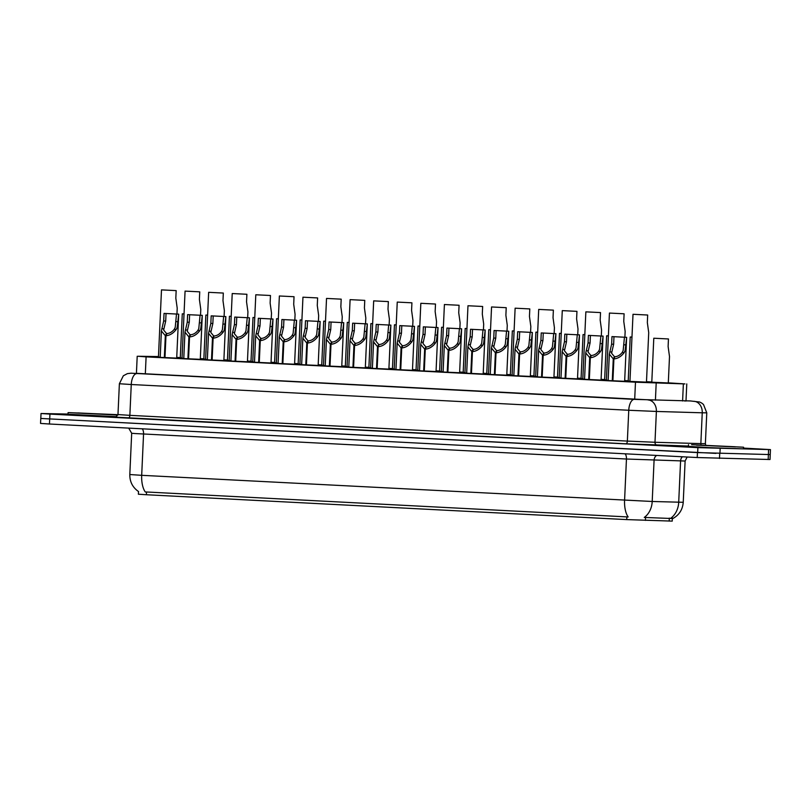 <?xml version="1.0" encoding="UTF-8"?>
<svg xmlns="http://www.w3.org/2000/svg" width="811" height="811" viewBox="0 0 811 811"><rect width="100%" height="100%" fill="white"/><g stroke="black" fill="none" stroke-linecap="round" stroke-linejoin="round"><path stroke-width="1.22" d="M624.642 381.302L608.128 380.552M601.073 380.075L584.559 379.325M577.493 378.859L560.979 378.108M553.913 377.642L537.409 376.892M530.343 376.416L513.829 375.665M506.763 375.199L490.25 374.449M483.194 373.983L466.68 373.232M459.614 372.756L443.1 372.006M436.044 371.539L419.53 370.789M412.464 370.313L395.95 369.563M294.586 364.22L278.072 363.47M318.165 365.437L301.651 364.686M200.287 359.334L183.773 358.584M223.856 360.56L207.342 359.81M247.436 361.777L230.922 361.027M271.006 362.993L254.502 362.243M341.735 366.653L325.221 365.903M365.315 367.88L348.801 367.13M388.885 369.096L372.381 368.346M176.707 358.117L160.193 357.367M646.479 382.133L629.965 381.383M608.138 380.379L606.385 380.156M584.569 379.153L582.815 378.94M560.989 377.936L559.235 377.713M537.409 376.709L535.655 376.497M513.839 375.493L512.086 375.28M490.26 374.276L488.506 374.053M466.69 373.05L464.936 372.837M443.11 371.833L441.356 371.62M419.53 370.617L417.777 370.394M301.662 364.514L299.898 364.291M230.932 360.854L229.178 360.631M207.352 359.628L205.599 359.415M183.783 358.411L182.019 358.198M278.082 363.287L276.328 363.075M254.502 362.071L252.748 361.858M325.231 365.731L323.477 365.518M348.811 366.947L347.057 366.734M372.381 368.174L370.627 367.961M395.961 369.39L394.207 369.177M160.203 357.195L158.449 356.972M668.305 382.954L651.791 382.204M629.975 381.2L628.211 380.988M606.395 379.984L604.641 379.771M582.815 378.767L581.061 378.544M559.245 377.541L557.492 377.328M535.665 376.324L533.912 376.111M512.096 375.098L510.332 374.885M488.516 373.881L486.762 373.668M464.936 372.665L463.182 372.442M441.366 371.438L439.613 371.225M417.787 370.221L416.033 370.009M394.217 369.005L392.463 368.782M370.637 367.778L368.883 367.565M347.057 366.562L345.304 366.349M323.488 365.345L321.734 365.122M299.908 364.119L298.154 363.906M276.338 362.902L274.584 362.679M252.758 361.676L251.004 361.463M229.178 360.459L227.425 360.246M205.609 359.243L203.855 359.02M182.029 358.016L180.275 357.803M158.469 356.556L137.961 356.262L146.102 356.87L635.479 382.194L684.91 383.917L668.305 382.833M138.499 491.527L138.377 494.213L146.386 494.74L626.751 519.598L672.238 521.118L672.38 517.976M651.801 381.981L646.489 381.707M628.221 380.754L624.683 380.572M604.651 379.538L601.103 379.355M581.071 378.321L577.523 378.139M557.502 377.095L553.954 376.912M533.922 375.878L530.374 375.696M510.352 374.662L506.804 374.469M486.772 373.435L483.224 373.253M463.193 372.219L459.644 372.036M439.623 370.992L436.075 370.809M416.043 369.775L412.495 369.593M392.473 368.559L388.925 368.376M368.893 367.332L365.345 367.15M345.314 366.116L341.766 365.933M321.744 364.899L318.196 364.717M298.164 363.673L294.616 363.49M274.594 362.456L271.046 362.274M251.015 361.24L247.467 361.047M227.435 360.013L223.887 359.831M203.865 358.797L200.317 358.614M180.285 357.57L176.737 357.387M146.386 494.74L146.517 491.993L145.281 491.973A19.282 8.87 -87 0 1 141.692 475.317L652.206 501.482A19.282 15.318 91.7 0 1 644.269 517.438L671.559 518.503M715.951 453.39L40.803 418.456L697.673 452.589L770.156 454.576M146.517 491.993L628.17 516.962A19.282 8.87 93 0 1 624.582 500.306L626.457 459.026L134.89 433.54L131.686 433.256L128.696 428.107M743.505 448.088L770.45 449.608L770.024 459.513L697.227 457.536L49.451 424.011L40.55 423.423L40.773 418.466M684.687 400.999L686.005 400.837M770.45 449.608L697.896 447.631L49.937 414.097L41.026 413.509L68.023 414.056M136.42 373.324L653.098 400.066M184.036 313.887L182.272 313.827L184.036 313.969M176.95 313.999L177.214 308.2L175.825 298.164L176.159 290.612L161.49 289.882L158.439 357.083M176.159 290.612L161.49 289.882M164.329 357.712L165.332 335.683L161.389 330.959L163.69 320.963L164.035 313.411L178.704 314.141L177.173 327.502L176.22 329.448C173.26 333.351 169.844 335.44 165.971 335.713L164.968 357.742M165.971 335.713L166.995 333.534C169.651 333.372 172.064 331.973 174.223 329.347L175.217 327.401L176.504 314.039L166.042 313.512L165.697 321.065L163.64 330.047L166.529 333.503L166.478 334.639M165.332 335.683L166.529 333.503M178.39 314.151L176.382 314.05M166.042 313.512L164.035 313.411M691.601 444.702L743.545 447.216L691.601 444.702M743.545 447.216L743.464 448.868L709.412 447.642L688.427 446.364L688.498 444.712M117.909 415.06L68.083 412.606L117.98 414.674M116.814 416.682L68.012 414.259L68.083 412.606M207.616 315.114L205.852 315.053L207.606 315.195M231.186 316.331L229.422 316.27L231.186 316.412M254.766 317.547L253.002 317.486L254.755 317.628M278.335 318.774L276.581 318.713L278.335 318.855M187.899 358.928L188.902 336.9L184.969 332.175L187.27 322.18L187.605 314.627L202.284 315.357L200.743 328.729L199.8 330.675C196.84 334.578 193.423 336.666 189.541 336.93L188.547 358.959M189.541 336.93L190.575 334.75C193.231 334.588 195.633 333.199 197.793 330.574L198.786 328.627L200.074 315.256L189.622 314.739L189.277 322.281L187.219 331.263L190.098 334.73L190.048 335.855M188.902 336.9L190.098 334.73M201.969 315.378L199.952 315.266M189.622 314.739L187.605 314.627M211.478 360.155L212.482 338.116L208.549 333.392L210.84 323.396L211.184 315.854L225.853 316.584L224.323 329.945L223.38 331.892C220.42 335.795 216.993 337.883 213.121 338.157L212.117 360.185M213.121 338.157L214.145 335.967C216.801 335.815 219.213 334.416 221.373 331.79L222.366 329.844L223.654 316.483L213.192 315.955L212.857 323.508L210.789 332.48L213.678 335.947L213.628 337.072M212.482 338.116L213.678 335.947M225.539 316.594L223.532 316.493M213.192 315.955L211.184 315.854M235.058 361.371L236.052 339.343L232.118 334.619L234.42 324.623L234.764 317.071L249.433 317.8L247.892 331.162L246.949 333.118C243.989 337.011 240.573 339.099 236.69 339.373L235.697 361.402M236.69 339.373L237.724 337.194C240.38 337.031 242.783 335.642 244.952 333.007L245.946 331.06L247.233 317.699L236.771 317.172L236.427 324.724L234.369 333.706L237.258 337.163L237.207 338.299M236.052 339.343L237.258 337.163M249.119 317.811L247.112 317.709M236.771 317.172L234.764 317.071M258.628 362.588L259.632 340.559L255.698 335.835L257.989 325.84L258.334 318.287L273.003 319.017L271.472 332.388L270.529 334.335C267.569 338.238 264.143 340.326 260.27 340.59L259.267 362.618M260.27 340.59L261.294 338.41C263.95 338.248 266.363 336.859 268.522 334.233L269.516 332.287L270.803 318.926L260.351 318.399L260.007 325.941L257.949 334.923L260.828 338.39L260.777 339.515M259.632 340.559L260.828 338.39M272.689 319.037L270.681 318.926M260.351 318.399L258.334 318.287M200.52 315.215L200.783 309.417L199.394 299.381L199.739 291.838L185.07 291.108L182.019 358.3M199.739 291.838L185.07 291.108M224.1 316.442L224.363 310.643L222.974 300.607L223.319 293.055L208.65 292.325L205.599 359.526M223.319 293.055L208.65 292.325M247.669 317.659L247.933 311.86L246.544 301.824L246.889 294.271L232.22 293.541L229.168 360.743M246.889 294.271L232.22 293.541M271.249 318.875L271.513 313.076L270.124 303.04L270.469 295.498L255.8 294.768L252.748 361.959M270.469 295.498L255.8 294.768M301.915 319.99L300.151 319.929L301.915 320.071M325.485 321.207L323.731 321.146L325.485 321.288M349.065 322.433L347.301 322.373L349.065 322.514M372.644 323.65L370.88 323.589L372.634 323.731M294.829 320.102L295.082 314.303L293.704 304.267L294.038 296.714L279.369 295.985L276.318 363.186M294.038 296.714L279.369 295.985M318.399 321.318L318.662 315.52L317.273 305.483L317.618 297.931L302.949 297.201L299.898 364.403M317.618 297.931L302.949 297.201M341.978 322.535L342.242 316.746L340.853 306.7L341.198 299.158L326.529 298.428L323.477 365.619M341.198 299.158L326.529 298.428M365.548 323.761L365.812 317.963L364.423 307.927L364.768 300.374L350.099 299.644L347.047 366.846M364.768 300.374L350.099 299.644M282.208 363.815L283.211 341.786L279.268 337.062L281.569 327.056L281.914 319.514L296.583 320.244L295.052 333.605L294.099 335.551C291.139 339.454 287.723 341.543 283.85 341.816L282.846 363.845M283.85 341.816L284.874 339.637C287.53 339.474 289.943 338.075 292.102 335.45L293.095 333.503L294.383 320.142L283.921 319.615L283.576 327.168L281.518 336.139L284.408 339.606L284.357 340.732M283.211 341.786L284.408 339.606M296.268 320.254L294.261 320.152M283.921 319.615L281.914 319.514M305.777 365.031L306.781 343.002L302.848 338.278L305.149 328.283L305.483 320.73L320.163 321.46L318.622 334.821L317.679 336.778C314.719 340.681 311.302 342.759 307.42 343.033L306.426 365.062M307.42 343.033L308.454 340.853C311.11 340.691 313.512 339.302 315.672 336.666L316.665 334.72L317.953 321.359L307.501 320.832L307.156 328.384L305.098 337.366L307.977 340.833L307.927 341.958M306.781 343.002L307.977 340.833M319.848 321.47L317.831 321.369M307.501 320.832L305.483 320.73M329.357 366.248L330.361 344.219L326.427 339.495L328.719 329.499L329.063 321.947L343.732 322.677L342.201 336.048L341.259 337.994C338.299 341.897 334.872 343.986 331 344.259L329.996 366.288M331 344.259L332.023 342.07C334.679 341.907 337.092 340.519 339.251 337.893L340.245 335.947L341.532 322.585L331.07 322.058L330.736 329.601L328.668 338.582L331.557 342.049L331.506 343.175M330.361 344.219L331.557 342.049M343.418 322.697L341.411 322.596M331.07 322.058L329.063 321.947M396.214 324.876L394.45 324.805L396.214 324.947M419.794 326.093L418.03 326.032L419.794 326.174M443.364 327.309L441.61 327.249L443.364 327.391M466.943 328.536L465.179 328.475L466.943 328.617M490.523 329.753L488.759 329.692L490.513 329.834M514.093 330.969L512.329 330.908L514.093 331.05M389.128 324.978L389.392 319.179L388.003 309.143L388.347 301.591L373.678 300.871L370.627 368.062M388.347 301.591L373.678 300.871M412.698 326.204L412.961 320.406L411.582 310.36L411.917 302.817L397.248 302.087L394.197 369.289M411.917 302.817L397.248 302.087M436.277 327.421L436.541 321.622L435.152 311.586L435.497 304.034L420.828 303.304L417.777 370.505M435.497 304.034L420.828 303.304M459.857 328.637L460.121 322.839L458.732 312.803L459.077 305.26L444.408 304.53L441.356 371.722M459.077 305.26L444.408 304.53M483.427 329.864L483.691 324.065L482.302 314.029L482.646 306.477L467.977 305.747L464.926 372.948M482.646 306.477L467.977 305.747M507.007 331.081L507.27 325.282L505.882 315.246L506.226 307.693L491.557 306.964L488.506 374.165M506.226 307.693L491.557 306.964M352.937 367.474L353.931 345.445L349.997 340.721L352.298 330.716L352.643 323.173L367.312 323.903L365.771 337.264L364.828 339.211C361.868 343.114 358.452 345.202 354.569 345.476L353.576 367.505M354.569 345.476L355.603 343.296C358.259 343.134 360.662 341.735 362.831 339.11L363.825 337.163L365.112 323.802L354.65 323.275L354.306 330.827L352.248 339.809L355.137 343.266L355.076 344.401M353.931 345.445L355.137 343.266M366.998 323.913L364.98 323.812M354.65 323.275L352.643 323.173M376.507 368.691L377.51 346.662L373.577 341.938L375.868 331.942L376.213 324.39L390.882 325.12L389.351 338.481L388.408 340.438C385.448 344.34 382.022 346.419 378.149 346.692L377.145 368.721M378.149 346.692L379.173 344.513C381.829 344.351 384.242 342.962 386.401 340.336L387.394 338.39L388.682 325.018L378.23 324.491L377.885 332.044L375.828 341.025L378.707 344.493L378.656 345.618M377.51 346.662L378.707 344.493M390.567 325.14L388.56 325.029M378.23 324.491L376.213 324.39M400.087 369.907L401.09 347.878L397.147 343.154L399.448 333.159L399.793 325.616L414.462 326.346L412.921 339.708L411.978 341.654C409.018 345.557 405.601 347.645 401.729 347.919L400.725 369.948M401.729 347.919L402.753 345.729C405.409 345.577 407.821 344.178 409.981 341.553L410.974 339.606L412.262 326.245L401.8 325.718L401.455 333.26L399.397 342.242L402.286 345.709L402.236 346.834M401.09 347.878L402.286 345.709M414.147 326.357L412.14 326.255M401.8 325.718L399.793 325.616M423.656 371.134L424.66 349.105L420.727 344.381L423.028 334.385L423.362 326.833L438.031 327.563L436.5 340.924L435.558 342.881C432.598 346.773 429.181 348.862 425.299 349.135L424.295 371.164M425.299 349.135L426.333 346.956C428.989 346.794 431.391 345.395 433.55 342.769L434.544 340.823L435.831 327.462L425.38 326.934L425.035 334.487L422.977 343.469L425.856 346.926L425.805 348.061M424.66 349.105L425.856 346.926M437.727 327.573L435.71 327.472M425.38 326.934L423.362 326.833M447.236 372.35L448.24 350.322L444.306 345.598L446.597 335.602L446.942 328.05L461.611 328.779L460.08 342.151L459.138 344.097C456.167 348 452.751 350.088 448.878 350.352L447.875 372.381M448.878 350.352L449.902 348.172C452.558 348.01 454.971 346.621 457.13 343.996L458.124 342.049L459.411 328.678L448.949 328.161L448.605 335.703L446.547 344.685L449.436 348.152L449.385 349.277M448.24 350.322L449.436 348.152M461.297 328.8L459.29 328.688M448.949 328.161L446.942 328.05M470.816 373.577L471.809 351.538L467.876 346.814L470.177 336.818L470.522 329.276L485.191 330.006L483.65 343.367L482.707 345.314C479.747 349.217 476.331 351.305 472.448 351.579L471.455 373.607M472.448 351.579L473.482 349.399C476.138 349.237 478.541 347.838 480.71 345.212L481.704 343.266L482.991 329.905L472.529 329.378L472.184 336.93L470.127 345.902L473.016 349.369L472.955 350.494M471.809 351.538L473.016 349.369M484.877 330.016L482.859 329.915M472.529 329.378L470.522 329.276M537.673 332.196L535.909 332.135L537.663 332.277M561.242 333.412L559.489 333.351L561.242 333.493M584.822 334.629L583.058 334.568L584.822 334.71M608.402 335.855L606.638 335.795L608.392 335.936M631.972 337.072L630.208 337.011L631.972 337.153M668.294 383.066L669.501 356.546L668.112 346.51L668.457 338.957L653.788 338.228L651.791 382.316M668.457 338.957L653.788 338.228M530.576 332.297L530.84 326.498L529.461 316.462L529.796 308.92L515.127 308.19L512.076 375.381M529.796 308.92L515.127 308.19M554.156 333.524L554.42 327.725L553.031 317.689L553.376 310.137L538.707 309.407L535.655 376.608M553.376 310.137L538.707 309.407M577.736 334.74L578 328.942L576.611 318.905L576.956 311.353L562.276 310.623L559.225 377.825M576.956 311.353L562.276 310.623M601.306 335.957L601.569 330.168L600.181 320.122L600.525 312.58L585.856 311.85L582.805 379.041M600.525 312.58L585.856 311.85M624.886 337.183L625.149 331.385L623.76 321.349L624.105 313.796L609.436 313.066L606.385 380.268M624.105 313.796L609.436 313.066M646.468 382.234L648.719 332.601L647.34 322.565L647.675 315.023L633.006 314.293L629.954 381.484M647.675 315.023L633.006 314.293M494.386 374.794L495.389 352.765L491.456 348.041L493.747 338.045L494.092 330.493L508.761 331.223L507.23 344.584L506.287 346.54C503.327 350.433 499.9 352.521 496.028 352.795L495.024 374.824M496.028 352.795L497.052 350.616C499.708 350.453 502.121 349.065 504.28 346.429L505.273 344.482L506.561 331.121L496.099 330.594L495.764 338.146L493.696 347.128L496.585 350.585L496.535 351.721M495.389 352.765L496.585 350.585M508.446 331.233L506.439 331.131M496.099 330.594L494.092 330.493M517.965 376.01L518.959 353.981L515.026 349.257L517.327 339.262L517.671 331.709L532.34 332.439L530.799 345.81L529.857 347.757C526.897 351.66 523.48 353.748 519.608 354.012L518.604 376.04M519.608 354.012L520.632 351.832C523.288 351.67 525.7 350.281 527.86 347.655L528.853 345.709L530.141 332.348L519.679 331.821L519.334 339.363L517.276 348.345L520.165 351.812L520.115 352.937M518.959 353.981L520.165 351.812M532.026 332.459L530.019 332.348M519.679 331.821L517.671 331.709M541.535 377.237L542.539 355.208L538.605 350.484L540.907 340.478L541.241 332.936L555.91 333.666L554.379 347.027L553.437 348.973C550.476 352.876 547.06 354.965 543.177 355.238L542.174 377.267M543.177 355.238L544.211 353.059C546.867 352.897 549.27 351.498 551.429 348.872L552.423 346.926L553.71 333.564L543.258 333.037L542.914 340.59L540.856 349.571L543.735 353.028L543.684 354.154M542.539 355.208L543.735 353.028M555.606 333.676L553.589 333.574M543.258 333.037L541.241 332.936M565.115 378.453L566.119 356.424L562.185 351.7L564.476 341.705L564.821 334.152L579.49 334.882L577.959 348.243L577.016 350.2C574.046 354.103 570.63 356.181 566.757 356.455L565.754 378.484M566.757 356.455L567.781 354.275C570.437 354.113 572.85 352.724 575.009 350.088L576.003 348.142L577.29 334.781L566.828 334.254L566.483 341.806L564.426 350.788L567.315 354.255L567.264 355.38M566.119 356.424L567.315 354.255M579.176 334.892L577.168 334.791M566.828 334.254L564.821 334.152M588.695 379.67L589.688 357.641L585.755 352.917L588.056 342.921L588.401 335.379L603.07 336.109L601.529 349.47L600.586 351.416C597.626 355.319 594.21 357.408 590.327 357.681L589.333 379.71M590.327 357.681L591.361 355.492C594.017 355.33 596.42 353.941 598.589 351.315L599.572 349.369L600.86 336.007L590.408 335.48L590.063 343.023L588.005 352.004L590.884 355.471L590.834 356.597M589.688 357.641L590.884 355.471M602.755 336.119L600.738 336.018M590.408 335.48L588.401 335.379M612.264 380.896L613.268 358.867L609.335 354.143L611.626 344.148L611.97 336.595L626.639 337.325L625.109 350.687L624.166 352.633C621.206 356.536 617.779 358.624 613.907 358.898L612.903 380.927M613.907 358.898L614.931 356.718C617.587 356.556 619.999 355.157 622.159 352.532L623.152 350.585L624.44 337.224L613.978 336.697L613.643 344.249L611.575 353.231L614.464 356.688L614.414 357.823M613.268 358.867L614.464 356.688M626.325 337.335L624.318 337.234M613.978 336.697L611.97 336.595M682.598 400.979L683.369 383.877M669.176 521.098L669.318 518.097M626.751 519.598L626.873 516.86M645.394 520.398L645.536 517.398M655.42 400.178L656.19 383.076M634.699 399.306L635.479 382.194M145.321 373.983L146.102 356.87M656.687 455.437A5.505 4.379 -88.3 0 0 654.082 460.212L652.206 501.482L683.237 502.303L685.113 461.033L626.457 459.026A5.505 2.534 93 0 0 624.987 453.795M670.687 518.27A19.282 15.318 91.7 0 0 678.706 502.262L680.581 460.993A5.505 4.379 -88.3 0 1 682.426 456.765M138.58 491.588C132.639 487.452 129.719 481.764 129.811 474.536L141.692 475.317L143.557 434.037A5.505 2.534 93 0 0 142.097 428.796M768.169 459.523L768.402 454.565M719.489 458.458L719.712 453.511M697.227 457.536L697.45 452.579M49.451 424.011L49.684 419.054M131.392 373.212A11.019 10.513 90.4 0 0 130.966 373.202L634.324 399.367L690.394 400.948A11.019 5.069 93 0 0 690.333 400.938M690.394 400.948L699.629 402.013L701.647 403.016L703.482 404.466L706.776 412.84L702.245 412.799L700.846 443.617L705.377 443.658L705.752 445.188M688.438 446.06L625.96 443.81L115.649 417.148M720.158 448.554L719.935 453.511M697.896 447.631L697.673 452.589M768.595 449.618L768.372 454.565M49.937 414.097L49.704 419.054M694.003 401.313A11.019 8.749 91.7 0 1 702.245 412.799L656.383 411.451L654.984 442.269L700.846 443.617A2.757 2.19 -88.3 0 0 701.069 445.006M648.141 399.965A11.019 8.749 91.7 0 1 656.383 411.451L628.758 410.265L627.359 441.093L654.984 442.269A2.757 2.19 -88.3 0 0 657.042 445.138M634.324 399.367A11.019 5.069 93 0 0 628.758 410.265L131.26 384.515L129.861 415.344L627.359 441.093A2.757 1.267 -87 0 1 625.96 443.81M136.826 373.618A11.019 5.069 93 0 0 131.26 384.515L119.379 383.745L117.98 414.563L129.861 415.344A2.757 1.267 -87 0 1 128.462 418.06M165.697 321.065L163.69 320.963M163.842 328.81L161.835 328.708M176.22 329.448L174.223 329.347M178.045 321.703L176.038 321.602M698.2 445.046L735.161 446.76L698.2 445.046M77.785 412.931L114.746 414.644L77.785 412.931M189.277 322.281L187.27 322.18M187.412 330.036L185.415 329.925M199.8 330.675L197.793 330.574M201.625 322.92L199.618 322.819M212.857 323.508L210.84 323.396M210.992 331.253L208.985 331.152M223.38 331.892L221.373 331.79M225.194 324.147L223.187 324.035M236.427 324.724L234.42 324.623M234.561 332.469L232.564 332.368M246.949 333.118L244.952 333.007M248.774 325.363L246.767 325.262M260.007 325.941L257.989 325.84M258.141 333.696L256.134 333.585M270.529 334.335L268.522 334.233M272.354 326.58L270.337 326.478M283.576 327.168L281.569 327.056M281.721 334.913L279.714 334.811M294.099 335.551L292.102 335.45M295.924 327.806L293.917 327.695M307.156 328.384L305.149 328.283M305.291 336.129L303.294 336.028M317.679 336.778L315.672 336.666M319.504 329.023L317.486 328.921M330.736 329.601L328.719 329.499M328.871 337.356L326.863 337.254M341.259 337.994L339.251 337.893M343.073 330.239L341.066 330.138M354.306 330.827L352.298 330.716M352.44 338.572L350.443 338.471M364.828 339.211L362.831 339.11M366.653 331.466L364.646 331.364M377.885 332.044L375.868 331.942M376.02 339.799L374.013 339.687M388.408 340.438L386.401 340.336M390.233 332.682L388.216 332.581M401.455 333.26L399.448 333.159M399.6 341.015L397.593 340.914M411.978 341.654L409.981 341.553M413.803 333.909L411.795 333.797M425.035 334.487L423.028 334.385M423.17 342.232L421.173 342.13M435.558 342.881L433.55 342.769M437.382 335.125L435.365 335.024M448.605 335.703L446.597 335.602M446.749 343.459L444.742 343.347M459.138 344.097L457.13 343.996M460.952 336.342L458.945 336.241M472.184 336.93L470.177 336.818M470.319 344.675L468.322 344.574M482.707 345.314L480.71 345.212M484.532 337.569L482.525 337.457M495.764 338.146L493.747 338.045M493.899 345.891L491.892 345.79M506.287 346.54L504.28 346.429M508.112 338.785L506.094 338.684M519.334 339.363L517.327 339.262M517.479 347.118L515.472 347.017M529.857 347.757L527.86 347.655M531.681 340.002L529.674 339.9M542.914 340.59L540.907 340.478M541.049 348.335L539.051 348.233M553.437 348.973L551.429 348.872M555.261 341.228L553.244 341.117M566.483 341.806L564.476 341.705M564.628 349.551L562.621 349.45M577.016 350.2L575.009 350.088M578.831 342.445L576.824 342.343M590.063 343.023L588.056 342.921M588.198 350.778L586.201 350.676M600.586 351.416L598.589 351.315M602.411 343.661L600.404 343.56M613.643 344.249L611.626 344.148M611.778 351.994L609.771 351.893M624.166 352.633L622.159 352.532M625.991 344.888L623.973 344.787M685.994 401.039L686.775 383.907M136.42 373.455L137.201 356.282M672.319 518.817C678.989 515.32 682.629 509.815 683.237 502.303M129.811 474.536L131.686 433.256M685.113 461.033L687.13 457.009M41.026 413.509L40.803 418.466M706.776 412.84L705.377 443.658M117.98 414.563L115.557 417.158L116.348 417.148M130.966 373.202L127.368 373.638L123.333 375.777L119.379 383.745M182.272 313.827L180.275 357.915M178.704 314.141L176.697 358.219M161.389 330.959L160.193 357.469M735.526 446.912L696.507 445.138M115.111 414.796L76.092 413.022M205.852 315.053L203.845 359.131M229.422 316.27L227.425 360.348M253.002 317.486L250.994 361.574M276.581 318.713L274.574 362.791M202.284 315.357L200.276 359.445M184.969 332.175L183.762 358.695M225.853 316.584L223.856 360.662M208.549 333.392L207.342 359.912M249.433 317.8L247.426 361.878M232.118 334.619L230.912 361.138M273.003 319.017L271.006 363.105M255.698 335.835L254.492 362.355M300.151 319.929L298.154 364.007M323.731 321.146L321.724 365.234M347.301 322.373L345.304 366.45M370.88 323.589L368.873 367.677M296.583 320.244L294.575 364.321M279.268 337.062L278.072 363.571M320.163 321.46L318.155 365.548M302.848 338.278L301.641 364.798M343.732 322.677L341.735 366.765M326.427 339.495L325.221 366.014M394.45 324.805L392.453 368.893M418.03 326.032L416.033 370.11M441.61 327.249L439.603 371.337M465.179 328.475L463.182 372.553M488.759 329.692L486.752 373.77M512.329 330.908L510.332 374.996M367.312 323.903L365.305 367.981M349.997 340.721L348.791 367.231M390.882 325.12L388.885 369.208M373.577 341.938L372.371 368.458M414.462 326.346L412.454 370.424M397.147 343.154L395.95 369.674M438.031 327.563L436.034 371.641M420.727 344.381L419.52 370.891M461.611 328.779L459.614 372.867M444.306 345.598L443.1 372.117M485.191 330.006L483.184 374.084M467.876 346.814L466.67 373.334M535.909 332.135L533.912 376.213M559.489 333.351L557.481 377.439M583.058 334.568L581.061 378.656M606.638 335.795L604.631 379.872M630.208 337.011L628.211 381.099M508.761 331.223L506.763 375.311M491.456 348.041L490.25 374.56M532.34 332.439L530.333 376.527M515.026 349.257L513.829 375.777M555.91 333.666L553.913 377.744M538.605 350.484L537.399 376.993M579.49 334.882L577.493 378.97M562.185 351.7L560.979 378.22M603.07 336.109L601.063 380.187M585.755 352.917L584.549 379.436M626.639 337.325L624.642 381.403M609.335 354.143L608.128 380.653"/></g></svg>
